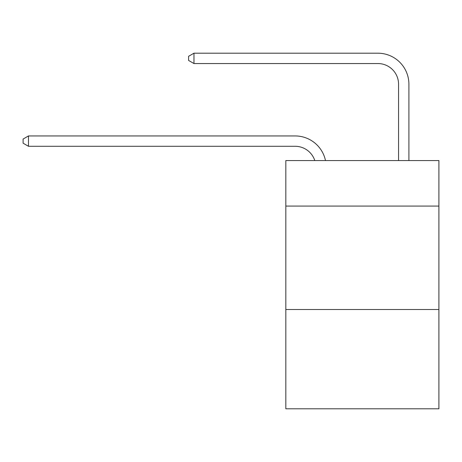 <?xml version="1.0" encoding="UTF-8"?>
<svg xmlns="http://www.w3.org/2000/svg" width="462" height="462" viewBox="0 0 462 462"><rect width="100%" height="100%" fill="white"/><g stroke="black" fill="none" stroke-linecap="round" stroke-linejoin="round"><path stroke-width="0.69" d="M438.9 206.075L438.9 160.562L285.822 160.562L285.822 206.075L438.9 206.075L438.9 408.801L285.822 408.801L285.822 206.075M438.9 309.505L285.822 309.505M295.126 135.944L28.477 135.944L295.126 135.944A31.029 31.029 139.5 0 1 325.491 160.562M398.562 160.562L398.562 84.228A20.686 20.686 47.4 0 0 377.876 63.542L193.971 63.542L188.594 60.441L188.594 56.3L193.971 53.199L377.876 53.199A31.029 31.029 -132.6 0 1 408.905 84.228L408.905 160.562M398.562 84.228A20.686 20.686 47.4 0 0 377.876 63.542A20.686 20.686 47.4 0 1 398.562 84.228A20.686 20.686 47.4 0 0 377.876 63.542A20.686 20.686 47.4 0 1 398.562 84.228A20.686 20.686 47.4 0 0 377.876 63.542A20.686 20.686 47.4 0 1 398.562 84.228A20.686 20.686 47.4 0 0 377.876 63.542A20.686 20.686 47.4 0 1 398.562 84.228A20.686 20.686 47.4 0 0 377.876 63.542A20.686 20.686 47.4 0 1 398.562 84.228A20.686 20.686 47.4 0 0 377.876 63.542A20.686 20.686 47.4 0 1 398.562 84.228A20.686 20.686 47.4 0 0 377.876 63.542A20.686 20.686 47.4 0 1 398.562 84.228A20.686 20.686 47.4 0 0 377.876 63.542A20.686 20.686 47.4 0 1 398.562 84.228A20.686 20.686 47.4 0 0 377.876 63.542A20.686 20.686 47.4 0 1 398.562 84.228A20.686 20.686 47.4 0 0 377.876 63.542A20.686 20.686 47.4 0 1 398.562 84.228A20.686 20.686 47.4 0 0 377.876 63.542A20.686 20.686 47.4 0 1 398.562 84.228A20.686 20.686 47.4 0 0 377.876 63.542A20.686 20.686 47.4 0 1 398.562 84.228A20.686 20.686 47.4 0 0 377.876 63.542A20.686 20.686 47.4 0 1 398.562 84.228A20.686 20.686 47.4 0 0 377.876 63.542A20.686 20.686 47.4 0 1 398.562 84.228A20.686 20.686 47.4 0 0 377.876 63.542M193.971 63.542L193.971 53.199L377.876 53.199M314.795 160.562A20.686 20.686 -40.5 0 0 295.126 146.287L28.477 146.287L23.1 143.185L23.1 139.05L28.477 135.944L28.477 146.287"/></g></svg>
